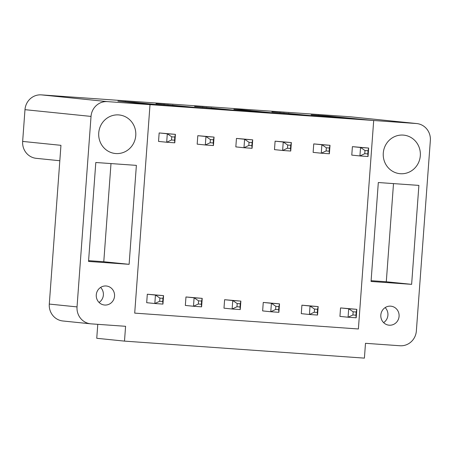 <?xml version="1.0" encoding="UTF-8"?>
<svg xmlns="http://www.w3.org/2000/svg" width="453" height="453" viewBox="0 0 453 453"><rect width="100%" height="100%" fill="white"/><g stroke="black" fill="none" stroke-linecap="round" stroke-linejoin="round"><path stroke-width="0.68" d="M353.153 311.8L352.921 314.971L355.962 315.186L356.194 312.015L353.153 311.8L348.697 308.753L356.817 309.331L356.194 317.796L348.08 317.225L352.921 314.971M340.554 307.927L348.697 308.753L348.08 317.225L339.937 316.392L340.554 307.927L356.817 309.331L356.194 312.015M355.962 315.186L356.194 317.796M314.501 309.059L314.269 312.23L317.315 312.445L317.547 309.274L314.501 309.059L310.05 306.018L318.165 306.59L317.542 315.056L309.427 314.484L314.269 312.23M301.908 305.186L310.05 306.018L309.427 314.484L301.285 313.652L301.908 305.186L318.165 306.59L317.547 309.274M317.315 312.445L317.542 315.056M275.854 306.319L275.622 309.49L278.663 309.705L278.895 306.534L275.854 306.319L271.404 303.278L279.518 303.85L278.895 312.315L270.781 311.743L275.622 309.49M263.261 302.445L271.404 303.278L270.781 311.743L262.638 310.911L263.261 302.445L279.518 303.85L278.895 306.534M278.663 309.705L278.895 312.315M237.202 303.578L236.97 306.749L240.016 306.97L240.249 303.793L237.202 303.578L232.751 300.537L240.866 301.109L240.243 309.575L232.129 309.003L236.97 306.749M224.609 299.705L232.751 300.537L232.129 309.003L223.986 308.17L224.609 299.705L240.866 301.109L240.249 303.793M240.016 306.97L240.243 309.575M198.556 300.837L198.323 304.014L201.364 304.229L201.596 301.052L198.556 300.837L194.105 297.797L202.219 298.368L201.596 306.84L193.482 306.262L198.323 304.014M185.962 296.964L194.105 297.797L193.482 306.262L185.339 305.43L185.962 296.964L202.219 298.368L201.596 301.052M201.364 304.229L201.596 306.84M159.909 298.097L159.671 301.273L162.718 301.488L162.95 298.312L159.909 298.097L155.453 295.056L163.567 295.633L162.95 304.099L154.83 303.521L159.671 301.273M147.31 294.224L155.453 295.056L154.83 303.521L146.687 302.689L147.31 294.224L163.567 295.633L162.95 298.312M162.718 301.488L162.95 304.099M364.993 150.521L364.761 153.692L367.808 153.907L368.04 150.736L364.993 150.521L360.543 147.48L368.657 148.052L368.034 156.517L359.92 155.945L364.761 153.692M352.4 146.647L360.543 147.48L359.92 155.945L351.777 155.113L352.4 146.647L368.657 148.052L368.04 150.736M367.808 153.907L368.034 156.517M326.347 147.78L326.115 150.951L329.155 151.172L329.388 147.995L326.347 147.78L321.896 144.739L330.01 145.311L329.388 153.777L321.273 153.205L326.115 150.951M313.753 143.907L321.896 144.739L321.273 153.205L313.131 152.372L313.753 143.907L330.01 145.311L329.388 147.995M329.155 151.172L329.388 153.777M287.7 145.039L287.462 148.216L290.509 148.431L290.741 145.254L287.7 145.039L283.244 141.999L291.358 142.57L290.735 151.042L282.621 150.464L287.462 148.216M275.101 141.166L283.244 141.999L282.621 150.464L274.478 149.632L275.101 141.166L291.358 142.57L290.741 145.254M290.509 148.431L290.735 151.042M249.048 142.299L248.816 145.475L251.857 145.69L252.089 142.514L249.048 142.299L244.597 139.258L252.712 139.835L252.089 148.301L243.974 147.723L248.816 145.475M236.455 138.425L244.597 139.258L243.974 147.723L235.832 146.891L236.455 138.425L252.712 139.835L252.089 142.514M251.857 145.69L252.089 148.301M210.402 139.558L210.164 142.735L213.21 142.95L213.442 139.773L210.402 139.558L205.945 136.517L214.059 137.095L213.442 145.56L205.322 144.983L210.164 142.735M197.802 135.685L205.945 136.517L205.322 144.983L197.18 144.15L197.802 135.685L214.059 137.095L213.442 139.773M213.21 142.95L213.442 145.56M171.749 136.817L171.517 139.994L174.558 140.209L174.796 137.032L171.749 136.817L167.299 133.777L175.413 134.354L174.79 142.82L166.676 142.242L171.517 139.994M159.156 132.944L167.299 133.777L166.676 142.242L158.533 141.41L159.156 132.944L175.413 134.354L174.796 137.032M174.558 140.209L174.79 142.82M403.215 135.09A19.366 18.556 -84.2 0 1 403.765 135.136A19.366 18.556 -84.2 0 1 420.259 156.291A19.366 18.556 -84.2 0 1 399.829 173.669A19.366 18.556 -84.2 0 1 383.306 152.803A19.366 18.556 -84.2 0 1 403.215 135.09M114.541 296.154A9.553 9.151 95.8 0 0 106.381 286.007A9.553 9.151 95.8 0 0 96.302 294.58A9.553 9.151 95.8 0 0 104.439 305.011A9.553 9.151 95.8 0 0 114.541 296.154M136.381 165.373L129.111 264.32L88.539 261.443L95.804 162.497L136.381 165.373M327.349 116.495L327.389 115.991L373.697 120.498L358.385 328.974L373.697 120.498L416.301 123.522A15.917 15.255 95.8 0 1 416.749 123.556A15.917 15.255 95.8 0 1 430.35 140.47L416.364 330.956A15.917 15.255 95.8 0 1 399.982 345.752L365.492 343.306L364.405 358.125L124.496 341.115L96.749 338.283L97.774 324.325M134.105 102.797L134.139 102.293L117.91 101.144L154.705 104.898L147.604 104.394L150.017 104.643L134.705 313.119L358.385 328.974L134.705 313.119L150.017 104.643L373.697 120.498L107.412 101.619A15.917 15.255 95.8 0 0 91.03 116.415L24.983 109.671L22.65 141.421L60.951 145.328L49.292 304.071L77.038 306.902L91.03 116.415M77.038 306.902A15.917 15.255 95.8 0 0 90.64 323.816A15.917 15.255 95.8 0 0 91.093 323.855L125.583 326.302L124.496 341.115M118.669 114.915A19.366 18.556 -84.2 0 1 119.218 114.966A19.366 18.556 -84.2 0 1 135.713 136.115A19.366 18.556 -84.2 0 1 115.288 153.499A19.366 18.556 -84.2 0 1 98.765 132.633A19.366 18.556 -84.2 0 1 118.669 114.915M378.317 182.525L418.895 185.402L411.624 284.348L371.052 281.472L378.317 182.525M399.082 316.33A9.553 9.151 95.8 0 0 390.922 306.183A9.553 9.151 95.8 0 0 380.848 314.75A9.553 9.151 95.8 0 0 388.98 325.18A9.553 9.151 95.8 0 0 399.082 316.33M383.606 322.621A9.553 9.151 95.8 0 0 387.921 315.192A9.553 9.151 95.8 0 0 385.141 307.604M24.983 109.671A15.917 15.255 -84.2 0 1 41.365 94.875L350.254 116.778A15.917 15.255 -84.2 0 1 350.701 116.817L416.749 123.556M134.139 102.293L170.934 106.047L193.352 107.638L155.945 103.692L209.586 108.788L232.004 110.379L194.592 106.432L248.233 111.529L270.651 113.12L233.856 109.36L241.358 109.745L286.885 114.269L309.303 115.86L271.891 111.914L325.531 117.01L347.949 118.595L311.154 114.841L327.389 115.991M59.819 160.741L36.251 158.335A15.917 15.255 -84.2 0 1 22.65 141.421M90.64 323.816L62.893 320.984A15.917 15.255 -84.2 0 1 49.292 304.071M393.504 183.601L386.296 281.76L371.109 280.684M386.296 281.76L411.624 284.348M99.065 302.445A9.553 9.151 95.8 0 0 103.38 295.016A9.553 9.151 95.8 0 0 100.594 287.429M110.991 163.573L103.782 261.732L88.595 260.656M103.782 261.732L129.111 264.32M129.303 102.304L129.332 101.925M125.379 101.902L125.407 101.529M167.95 105.045L167.978 104.666M172.752 105.532L172.791 105.034M164.031 104.643L164.06 104.269M206.602 107.786L206.63 107.406M211.404 108.273L211.438 107.774M202.678 107.384L202.706 107.01M245.249 110.526L245.277 110.147M250.05 111.013L250.09 110.509M241.33 110.124L241.358 109.745M283.901 113.267L283.923 112.888M288.703 113.754L288.737 113.25M279.977 112.865L280.005 112.486M322.547 116.002L322.576 115.628M318.629 115.606L318.657 115.226M350.254 116.778L416.301 123.522M107.412 101.619L41.365 94.875"/></g></svg>
